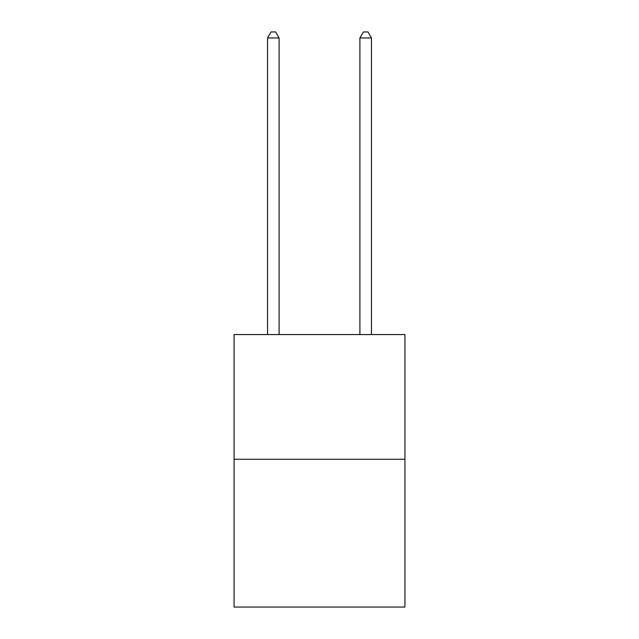 <?xml version="1.0" encoding="UTF-8"?>
<svg xmlns="http://www.w3.org/2000/svg" width="639" height="639" viewBox="0 0 639 639"><rect width="100%" height="100%" fill="white"/><g stroke="black" fill="none" stroke-linecap="round" stroke-linejoin="round"><path stroke-width="0.96" d="M404.942 459.257L404.942 334.556L234.058 334.556L234.058 607.05L404.942 607.05L404.942 459.257L234.058 459.257M279.091 334.556L279.091 37.957L267.541 37.957L267.541 334.556M267.541 37.957L271.008 31.95L275.625 31.95L279.091 37.957M371.459 334.556L371.459 37.957L359.909 37.957L359.909 334.556M359.909 37.957L363.375 31.95L367.992 31.95L371.459 37.957"/></g></svg>
